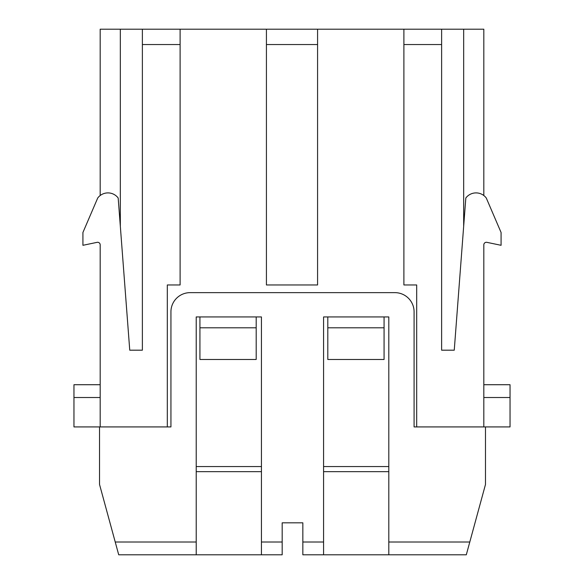 <?xml version="1.0" encoding="UTF-8"?>
<svg xmlns="http://www.w3.org/2000/svg" width="584" height="584" viewBox="0 0 584 584"><rect width="100%" height="100%" fill="white"/><g stroke="black" fill="none" stroke-linecap="round" stroke-linejoin="round"><path stroke-width="0.88" d="M483.822 384.717L510.044 384.717L510.044 426.919L414.085 426.919L414.085 311.819A19.184 19.184 0 0 0 394.901 292.642L190.114 292.642A19.184 19.184 0 0 0 170.937 311.819L170.937 426.919L73.956 426.919L73.956 384.717L100.178 384.717M441.621 44.545L403.894 44.545L403.894 29.2L441.621 29.2L441.621 350.188L454.25 350.188L465.82 198.012A12.79 12.79 0 0 1 486.282 198.012L501.079 232.498L501.079 245.302L486.903 242.345A2.555 2.555 0 0 0 483.822 244.849L483.822 426.919M403.894 44.545L403.894 284.963L416.684 284.963L416.684 426.919M120.326 226.212L120.326 29.2L100.178 29.2L100.178 195.538M403.894 29.2L317.579 29.2L317.579 44.545L266.421 44.545L266.421 29.2L180.106 29.2L180.106 44.545L142.379 44.545L142.379 350.188L129.75 350.188L118.18 198.012A12.79 12.79 0 0 0 97.718 198.012L82.921 232.498L82.921 245.302L97.097 242.345A2.555 2.555 0 0 1 100.178 244.849L100.178 426.919M441.621 29.2L483.822 29.2L483.822 195.538M256.193 316.937L256.193 359.474L199.925 359.474L199.925 316.937M384.075 316.937L384.075 359.474L327.807 359.474L327.807 316.937M388.805 466.558L323.58 466.558M261.442 466.558L196.217 466.558M120.326 29.2L180.106 29.2M142.379 44.545L142.379 29.2M180.106 44.545L180.106 284.963L167.316 284.963L167.316 426.919M129.75 350.188L142.379 350.188M463.674 29.2L463.674 226.212M441.621 350.188L454.25 350.188M266.421 44.545L266.421 284.963L317.579 284.963L317.579 44.545M510.044 397.507L483.822 397.507M100.178 397.507L73.956 397.507M384.075 327.807L327.807 327.807M256.193 327.807L199.925 327.807M266.421 29.2L317.579 29.2M118.713 554.8L115.23 542.01L196.217 542.01L196.217 554.8L118.713 554.8M261.442 554.8L261.442 542.01L282.174 542.01L282.174 554.8L196.217 554.8M302.841 554.8L302.841 542.01L323.58 542.01L323.58 554.8L302.841 554.8M388.805 554.8L388.805 542.01L469.791 542.01L466.302 554.8L323.58 554.8M261.442 542.01L261.442 316.937L196.217 316.937L196.217 542.01M388.805 542.01L388.805 316.937L323.58 316.937L323.58 542.01M282.174 542.01L282.174 522.826L302.841 522.826L302.841 542.01M99.535 426.919L99.535 484.464L115.23 542.01M469.791 542.01L485.486 484.464L485.486 426.919M261.442 471.675L196.217 471.675M388.805 471.675L323.58 471.675"/></g></svg>
